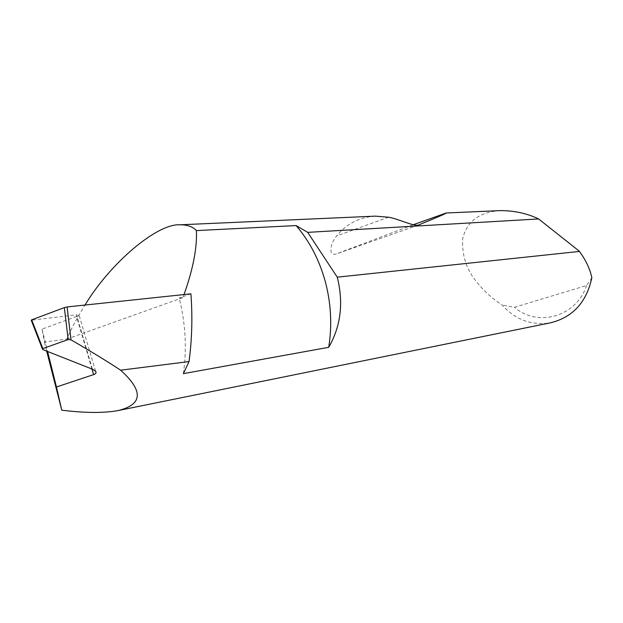 <?xml version="1.0" encoding="UTF-8"?>
<svg xmlns="http://www.w3.org/2000/svg" width="623" height="623" viewBox="0 0 623 623"><rect width="100%" height="100%" fill="white"/><g stroke="black" fill="none" stroke-linecap="round" stroke-linejoin="round"><path stroke-width="0.47" stroke-dasharray="3.12 2.34" d="M183.372 373.644C186.962 348.498 185.553 323.298 179.151 298.035L182.905 297.615L184.026 294.554M91.963 369.026L76.536 316.453C78.841 315.604 79.651 315.036 78.965 314.747L76.45 314.81L92.422 369.205M375.334 216.142C359.261 217.225 346.38 223.813 336.708 235.915C330.198 243.11 328.212 255.858 335.649 254.184L413.197 224.755M500.253 210.605C479.414 212.054 466.892 221.391 462.687 238.625C461.736 255.928 466.853 270.912 478.02 283.574C484.756 291.782 492.793 298.939 502.122 305.036C515.533 319.856 531.684 325.774 550.592 322.8M76.536 316.453L42.045 329.123L44.435 342.105L66.809 339.083C71.256 328.695 77.322 317.356 85.016 305.044M44.435 342.105L46.686 351.123M42.045 329.123L47.605 351.489M43.299 349.791L31.789 320.175L76.45 314.81M31.789 320.175L31.22 320.191M190.918 293.822L179.151 298.035M66.809 339.083L182.905 297.615M591.85 277.733L586.555 285.529L514.473 307.279L502.122 305.036M586.555 285.529C576.415 316.788 537.711 327.55 514.473 307.279M388.581 217.225L336.708 235.915M418.189 225.144L336.186 254.005M95.537 371.144L78.965 314.747M418.064 225.176L335.649 254.184"/><path stroke-width="0.93" d="M46.686 351.123L61.77 410.175C84.697 413.026 103.387 413.181 117.84 410.627L550.592 322.8C572.778 317.278 586.531 302.256 591.85 277.733C590.012 268.988 585.877 260.219 579.429 251.427L337.253 277.165L337.386 277.656C343.655 303.23 340.758 326.444 328.703 347.315C332.215 325.463 331.093 303.611 325.338 281.76C319.358 260.001 309.608 241.272 296.096 225.573L307.7 232.356L538.607 218.953C527.175 213.409 514.388 210.629 500.253 210.605L446.224 212.996C446.73 213.23 437.447 217.248 418.399 225.067L418.064 225.176C412.621 226.079 398.027 218.743 388.581 217.225L375.334 216.142L180.047 224.802C187.321 224.747 192.78 226.679 196.416 230.596L296.096 225.573M328.703 347.315L183.372 373.644L189.049 361.566C191.993 339.395 192.616 316.819 190.918 293.822L67.089 306.944L71.03 339.862L68.187 339.551L64.317 307.614L31.68 319.848L42.855 348.584L68.187 339.551M42.855 348.584L42.559 349.339L43.299 349.791L92.422 369.205L95.537 371.144C96.588 372.671 95.942 373.823 93.598 374.618L91.963 369.026M413.197 224.755L446.224 212.996M85.016 305.044C110.131 263.21 157.206 223.244 180.047 224.802M117.84 410.627C142.799 404.607 143.726 391.135 120.621 370.194L189.049 361.566M120.621 370.194C106.074 360.639 89.541 350.531 71.03 339.862M47.605 351.489L56.444 387L93.598 374.618M61.77 410.175L56.444 387M42.403 348.958L31.22 320.191L31.68 319.848M64.317 307.614L67.089 306.944M184.026 294.554C193.06 269.074 197.195 247.759 196.416 230.596M579.164 251.085L538.607 218.953M337.253 277.165L307.7 232.356"/></g></svg>
